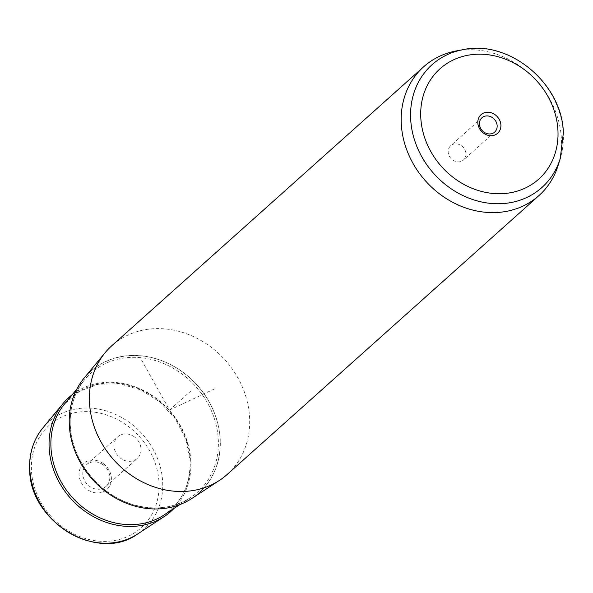 <?xml version="1.0" encoding="UTF-8"?>
<svg xmlns="http://www.w3.org/2000/svg" width="593" height="593" viewBox="0 0 593 593"><rect width="100%" height="100%" fill="white"/><g stroke="black" fill="none" stroke-linecap="round" stroke-linejoin="round"><path stroke-width="0.44" stroke-dasharray="2.96 2.22" d="M465.928 153.72A9.577 8.287 -131.8 0 1 463.444 159.999A9.577 8.287 -131.8 0 1 453.927 160.77A9.577 8.287 -131.8 0 1 448.189 152.016A9.577 8.287 -131.8 0 1 450.673 145.73A9.577 8.287 -131.8 0 1 460.183 144.959A9.577 8.287 -131.8 0 1 465.928 153.72M134.263 436.819A14.558 12.594 48.2 0 0 117.829 436.767A14.558 12.594 48.2 0 0 120.809 458.411A14.558 12.594 48.2 0 0 137.242 458.463A14.558 12.594 48.2 0 0 134.263 436.819M103.034 464.756A14.558 12.594 48.2 0 0 86.6 464.697A14.558 12.594 48.2 0 0 89.58 486.342A14.558 12.594 48.2 0 0 106.014 486.401A14.558 12.594 48.2 0 0 103.034 464.756M103.293 463.585A17.442 15.084 -131.8 0 1 109.253 486.653A17.442 15.084 -131.8 0 1 87.171 489.44A17.442 15.084 -131.8 0 1 81.211 466.365A17.442 15.084 -131.8 0 1 103.293 463.585M191.821 498.483A81.456 70.471 48.2 0 0 220.225 439.443A81.456 70.471 48.2 0 0 166.729 362.694A81.456 70.471 48.2 0 0 84.117 378.075M227.156 474.467A86.43 74.77 48.2 0 0 249.601 417.731A86.43 74.77 48.2 0 0 197.766 338.699A86.43 74.77 48.2 0 0 111.914 345.63M455.995 50.991A86.43 74.77 -131.8 0 1 561.393 138.844A86.43 74.77 -131.8 0 1 558.183 165.239M174.083 508.386A76.49 66.171 48.2 0 0 190.857 461.154A76.49 66.171 48.2 0 0 147.123 392.373A76.49 66.171 48.2 0 0 72.309 394.604M141.645 360.151L169.531 410.052L215.126 388.63M169.531 410.052L191.072 390.787M159.006 482.635A68.847 59.559 -131.8 0 1 98.356 541.105A68.847 59.559 -131.8 0 1 31.451 470.39A68.847 59.559 -131.8 0 1 92.1 411.92A68.847 59.559 -131.8 0 1 159.006 482.635M137.658 533.974A71.716 62.05 48.2 0 0 162.667 481.998A71.716 62.05 48.2 0 0 115.568 414.425A71.716 62.05 48.2 0 0 42.829 427.968M462.822 49.701A82.383 71.271 -131.8 0 1 563.291 133.432A82.383 71.271 -131.8 0 1 560.229 158.598M220.129 439.435A81.352 70.382 -131.8 0 1 148.458 508.527A81.352 70.382 -131.8 0 1 69.403 424.973A81.352 70.382 -131.8 0 1 141.067 355.874A81.352 70.382 -131.8 0 1 220.129 439.435M70.233 425.544A79.914 69.136 -131.8 0 1 84.769 379.55A79.914 69.136 -131.8 0 1 165.818 364.458A79.914 69.136 -131.8 0 1 218.298 439.754A79.914 69.136 -131.8 0 1 190.427 497.675A79.914 69.136 -131.8 0 1 113.723 496.126A79.914 69.136 -131.8 0 1 70.233 425.544M163.994 514.998A75.163 65.022 48.2 0 0 190.205 460.524A75.163 65.022 48.2 0 0 140.845 389.705A75.163 65.022 48.2 0 0 64.615 403.9L79.707 391.135L98.608 384.197L119.578 383.753L140.652 389.853L159.858 401.958L175.387 418.917L185.772 439.154L190.056 460.754C190.612 484.437 181.925 502.516 163.994 514.998M494.673 132.069L463.444 159.999M86.6 464.697L117.829 436.767M106.014 486.401L137.242 458.463M481.901 117.792L450.673 145.73M179.901 504.569L190.427 497.675C173.727 508.186 154.877 510.58 133.862 504.843C118.126 500.151 104.472 491.449 92.916 478.721C79.047 462.888 71.508 445.113 70.3 425.381C69.626 407.591 74.444 392.314 84.769 379.55L76.749 389.245"/><path stroke-width="0.89" d="M497.156 125.783A9.577 8.287 -131.8 0 1 494.673 132.069A9.577 8.287 -131.8 0 1 485.156 132.839A9.577 8.287 -131.8 0 1 479.418 124.078A9.577 8.287 48.2 0 1 481.901 117.792A9.577 8.287 48.2 0 1 491.412 117.029A9.577 8.287 48.2 0 1 497.156 125.783M423.706 66.742L111.914 345.63A86.43 74.77 48.2 0 0 105.191 352.62L84.117 378.075A81.456 70.471 48.2 0 0 69.307 424.959A81.456 70.471 48.2 0 0 113.634 496.912A81.456 70.471 48.2 0 0 191.821 498.483L219.462 480.374A86.43 74.77 48.2 0 0 227.156 474.467L538.948 195.579A86.43 74.77 -131.8 0 1 453.096 202.509A86.43 74.77 -131.8 0 1 401.261 123.477A86.43 74.77 -131.8 0 1 423.706 66.742A86.43 74.77 -131.8 0 1 455.995 50.991L462.822 49.701A82.383 71.271 -131.8 0 0 410.652 118.785A82.383 71.271 -131.8 0 0 477.854 201.079A82.383 71.271 -131.8 0 0 560.229 158.598L558.183 165.239A86.43 74.77 -131.8 0 1 538.948 195.579M105.191 352.62A86.43 74.77 48.2 0 0 89.469 402.365A86.43 74.77 48.2 0 0 136.501 478.699A86.43 74.77 48.2 0 0 219.462 480.374M500.9 125.079A12.453 10.778 48.2 0 0 488.795 112.285A12.453 10.778 48.2 0 0 477.825 122.862A12.453 10.778 48.2 0 0 489.929 135.656A12.453 10.778 48.2 0 0 500.9 125.079M72.309 394.604A76.49 66.171 48.2 0 0 63.051 403.536A76.49 66.171 48.2 0 0 49.137 447.559A76.49 66.171 48.2 0 0 90.766 515.117A76.49 66.171 48.2 0 0 164.179 516.592A76.49 66.171 48.2 0 0 174.083 508.386M137.658 533.974C98.075 563.046 29.68 521.936 29.65 469.567C29.02 453.497 33.416 439.635 42.829 427.968A71.716 62.05 48.2 0 0 29.783 469.241A71.716 62.05 48.2 0 0 68.818 532.588A71.716 62.05 48.2 0 0 137.658 533.974L164.179 516.592M420.778 117.384A74.036 64.051 -131.8 0 1 486.001 54.504A74.036 64.051 -131.8 0 1 557.946 130.549A74.036 64.051 -131.8 0 1 492.724 193.429A74.036 64.051 -131.8 0 1 420.778 117.384M76.749 389.245L64.615 403.9A75.163 65.022 48.2 0 0 50.946 447.159A75.163 65.022 48.2 0 0 91.848 513.545A75.163 65.022 48.2 0 0 163.994 514.998L179.901 504.569M42.829 427.968L63.051 403.536M462.822 49.701C509.187 39.242 562.579 83.835 563.35 133.025L560.229 158.598"/></g></svg>
